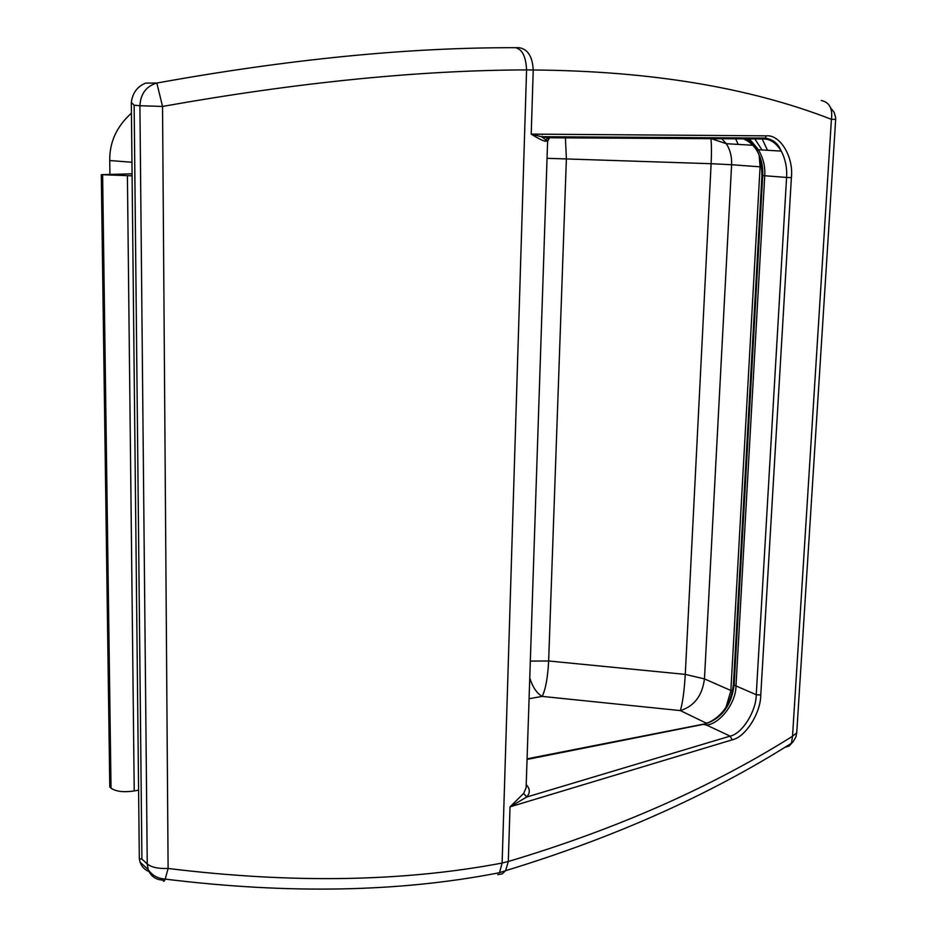 <?xml version="1.0" encoding="UTF-8"?>
<svg xmlns="http://www.w3.org/2000/svg" width="937" height="937" viewBox="0 0 937 937"><rect width="100%" height="100%" fill="white"/><g stroke="black" fill="none" stroke-linecap="round" stroke-linejoin="round"><path stroke-width="1.41" d="M163.12 880.112C155.741 879.808 150.763 876.282 148.187 869.536L147.25 863.937C151.407 867.334 158.365 868.833 168.11 868.47C291.794 883.626 403.133 881.822 502.127 863.047L526.571 69.9C418.663 70.252 297.322 82.433 162.534 106.443L168.11 868.47L165.205 879.105C164.162 881.67 163.471 881.998 163.12 880.112L161.492 878.625M499.515 872.687L505.629 870.66L508.299 861.501L502.127 863.047L499.503 872.698C400.169 892.165 288.737 894.308 165.205 879.105L165.205 879.105C157.65 878.531 151.97 875.334 148.175 869.524L140.081 862.145L139.32 858.737L131.321 102.426L134.143 105.213L139.906 105.729C140.62 93.747 146.266 86.181 156.842 83.03L145.739 83.112C137.399 86.415 132.597 92.857 131.321 102.426M526.219 784.62C530.131 788.802 530.295 792.936 526.699 797.036L510.021 806.851L508.299 861.501C616.101 829.28 710.843 787.525 792.526 736.259L791.484 743.228C709.379 795.138 614.098 837.619 505.629 870.66L502.138 873.916L497.77 874.666M763.561 138.981C770.343 138.934 776.246 142.974 781.271 151.115L781.587 151.689C780.462 150.412 778.553 140.48 765.365 138.079L541.422 136.708L548.695 137.762L763.561 138.981L765.353 138.09L766.173 135.842L531.209 134.12C537.569 138.126 542.23 140.503 545.193 141.264L547.63 140.913L541.422 136.708L531.209 134.12L533.235 69.994C532.485 56.607 527.824 49.181 519.262 47.728L515.409 47.705C408.848 47.365 289.322 59.136 156.842 83.03L162.534 106.443L139.906 105.729L147.25 863.937L141.909 859.088L134.143 105.213M515.409 47.705C522.225 49.134 525.95 56.536 526.571 69.9L533.235 69.994C649.903 70.931 749.295 87.375 831.412 119.327L835.675 119.327L835.652 117.523L834.117 112.288L830.604 107.814M523.666 793.393L526.699 797.036L730.11 736.131L732.195 739.832L510.021 806.851L523.666 793.393L526.114 787.783L547.618 140.96M821.269 100.505C829.421 102.238 832.794 108.505 831.412 119.327L792.526 736.259L796.731 732.816L835.675 119.327M781.587 151.689C785.546 159.77 787.209 168.355 786.588 177.444L791.39 177.608C793.756 157.17 780.228 134.272 766.173 135.842M741.413 137.938C747.949 139.004 753.582 142.939 758.338 149.721L758.525 150.014C763.268 158.072 765.342 166.645 764.733 175.746L786.588 177.444L756.241 694.727C756.241 711.3 742.151 733.776 730.11 736.131L706.65 725.097C720.319 723.657 736.166 702.387 735.978 685.943L764.733 175.746L762.706 175.582C763.151 165.814 761.067 157.24 756.44 149.885C752.106 143.361 746.566 139.379 739.808 137.926M791.39 177.608L760.762 695.067C760.762 713.022 745.372 737.314 732.195 739.832M132.07 173.825L101.301 174.669L109.781 786.986L111.023 788.158C115.872 791.554 123.602 792.491 134.225 790.957L138.594 790.149M131.426 113.166C116.68 126.436 109.442 142.225 109.746 160.532L109.934 174.657M149.885 871.878C145.071 870.239 141.815 866.994 140.081 862.145M139.32 858.737L141.909 859.088M101.301 174.669L132.094 175.816M548.695 137.762L545.521 139.812L545.193 141.264M529.077 698.733L542.16 696.402L680.321 710.586C682.581 703.406 684.244 691.342 685.275 674.394L704.46 678.892L731.598 164.725L711.124 163.706L685.275 674.394L548.649 660.983L566.381 158.74L565.374 136.861M529.768 677.955C532.626 687.114 536.76 693.263 542.16 696.402C545.603 689.468 547.758 677.662 548.649 660.983L530.319 661.089M712.811 137.762L712.834 138.758M710.82 137.751L710.925 138.535C711.57 144.638 711.628 153.024 711.124 163.706L547.044 158.306M760.762 695.067L756.241 694.727L734.104 685.111C731.352 705.737 721.525 718.738 704.601 724.114L527.051 759.45M796.731 732.804L795.911 736.951L793.346 741.378L789.2 746.028L784.656 747.433M706.65 725.097L703.16 724.395M109.746 160.532L131.953 162.253M746.625 137.973L757.693 149.967M767.497 150.283L761.793 138.067L767.473 150.283M705.467 723.926C721.677 717.437 731.001 704.296 733.425 684.478L761.957 175.477L762.706 175.582L734.104 685.111L733.425 684.443M127.409 175.816L134.225 790.957M102.625 174.868L111.023 788.158M527.074 758.829L706.826 723.493M732.523 691.237L704.46 678.892C702.258 695.711 694.212 706.275 680.321 710.586L706.369 723.177L710.691 721.83M725.952 707.353L730.848 690.803L760.083 166.821L731.598 164.725C731.938 156.725 730.181 149.709 726.316 143.701L752.786 145.258M762.027 149.943L754.25 138.02M747.375 137.973L754.683 145.165M754.824 145.376L755.515 146.477M759.204 155.94L760.083 166.821L761.734 166.915M542.5 134.214L542.242 134.823M735.24 137.903L738.18 144.392M720.904 137.809L726.316 143.701L710.925 138.535L679.419 137.563M549.504 137.727L547.606 141.569M758.338 149.721L781.271 151.115M761.957 175.477C761.629 162.71 759.79 154.183 756.44 149.885L758.525 150.014M748.64 137.985L754.742 145.212"/></g></svg>
